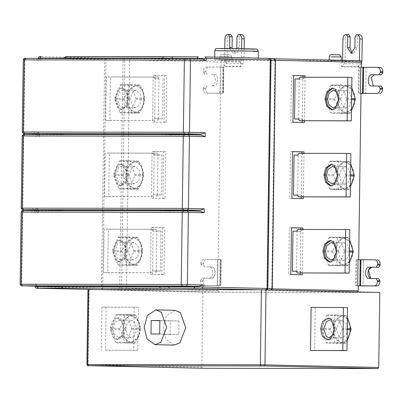<?xml version="1.0" encoding="UTF-8"?>
<svg xmlns="http://www.w3.org/2000/svg" width="403" height="403" viewBox="0 0 403 403"><rect width="100%" height="100%" fill="white"/><g stroke="black" fill="none" stroke-linecap="round" stroke-linejoin="round"><path stroke-width="0.3" stroke-dasharray="2.02 1.51" d="M126.502 342.328L131.549 329.286L131.564 328.198L126.885 315.146L126.28 314.597L116.558 314.582L115.938 315.126L110.896 328.168L110.88 329.256L115.56 342.308L116.16 342.857L125.887 342.872L126.502 342.328L135.327 342.53C138.123 338.208 139.806 333.86 140.37 329.488L140.385 328.4C139.942 324.072 138.38 319.725 135.705 315.348L135.106 314.798L125.378 314.783L124.764 315.327C124.195 319.7 122.517 324.047 119.716 328.369L119.701 329.458C122.376 333.835 123.938 338.188 124.381 342.51L124.985 343.054L134.708 343.074L135.327 342.53M139.589 328.969C140.461 337.487 131.267 345.588 127.081 340.001C121.867 337.059 122.094 320.828 127.388 317.907C131.731 312.33 140.697 320.461 139.589 328.969M134.058 336.495L136.97 328.969L134.264 321.428L131.549 320.259L127.318 323.04L125.736 328.949L127.096 334.772L131.156 337.659L134.058 336.495M121.434 336.208L118.532 337.366L114.477 334.485L113.112 328.662L114.694 322.753L118.93 319.972L121.646 321.141L124.346 328.682L121.434 336.208M125.751 328.682L124.048 321.403L118.976 317.796L115.354 319.247L111.712 328.662L115.087 338.082L118.482 339.543L123.776 336.072L125.751 328.682M124.089 328.641L122.114 336.031L116.82 339.507L113.429 338.041L110.049 328.621L113.691 319.211L117.318 317.76L122.386 321.362L124.089 328.641M105.475 350.232L137.771 350.283L105.475 350.232L106.08 307.172L138.37 307.222L101.924 307.081L101.324 350.136M101.924 307.081L106.08 307.172M134.219 307.131L133.615 350.187M137.771 350.283L138.37 307.222M237.029 36.623L239.518 36.678L239.377 47.554L237.483 52.45L235.73 53.206L232.073 47.549M229.629 48.536L233.156 53.151L236.798 48.622M230.843 34.502L230.284 34.502C228.587 34.779 227.63 36.23 227.418 38.849L224.924 38.794M244.132 48.738L243.976 60.526L242.964 63.578L240.818 66.288L223.972 66.288L226.113 63.578L227.126 60.526L227.418 38.849M239.518 36.678L240.954 34.502L241.513 34.502M240.954 34.502L238.46 34.446M224.793 48.496L224.637 60.47L223.811 61.951L240.662 61.951L241.483 60.47L241.639 48.698M223.972 66.288L223.811 61.951M240.818 66.288L240.596 66.777L223.751 66.772M240.662 61.951L240.596 66.777M355.028 36.819L357.521 36.875L357.365 47.745L353.436 53.382M356.464 34.648L358.957 34.703L357.521 36.875M359.521 34.703L358.957 34.703M342.615 60.324L342.354 61.392L359.204 61.442L359.456 60.682M348.847 34.673L348.288 34.673C346.59 34.945 345.633 36.391 345.416 39.01L342.923 38.955M361.41 63.029L358.559 66.989L341.714 66.933L344.081 63.739L345.099 60.687L345.416 39.01M359.204 61.442L358.63 62.163L358.559 66.989M342.354 61.392L341.784 62.112L358.63 62.163M341.714 66.933L341.784 62.112M351.779 87.708L350.056 85.184L340.328 85.169L339.714 85.713C339.15 90.081 337.467 94.428 334.666 98.75L334.651 99.838C337.331 104.216 338.893 108.568 339.336 112.895L339.936 113.439L349.663 113.455L351.451 110.951M346.515 98.584L341.835 85.527L341.235 84.983L331.508 84.968L330.893 85.512L325.846 98.549L325.831 99.637L330.51 112.694L331.115 113.238L340.837 113.253L341.457 112.709L346.499 99.672L346.515 98.584L351.623 98.7M354.539 99.355C355.411 107.868 346.222 115.973 342.031 110.382C336.817 107.445 337.044 91.209 342.343 88.287C346.686 82.711 355.648 90.841 354.539 99.355M340.691 99.334L342.051 105.158L346.106 108.039L349.008 106.881L351.92 99.35L349.22 91.813L346.504 90.645L342.268 93.42L340.691 99.334M332.354 109.863L336.56 108.462L340.203 99.052L336.827 89.632L332.848 88.192M298.683 119.056L299.243 79.043L303.036 79.048L298.885 78.958M299.248 79.043L295.097 78.948M351.92 77.386L300.034 77.22M304.184 77.311L303.036 79.048M298.326 118.971L302.477 119.066L298.376 119.051M302.477 119.066L303.58 120.804M293.585 75.542L291.48 75.497L290.83 122.25L302.29 122.467M302.315 120.779L302.92 77.22M290.83 122.25L292.936 122.255M302.29 122.512L304.396 122.517M304.421 120.809L305.026 77.225M293.585 75.497L291.48 75.497M350.716 163.825L349.592 161.845L340.772 161.643L340.172 161.094L330.445 161.079L329.83 161.623L324.783 174.665L324.768 175.753L329.447 188.806L330.052 189.355L339.779 189.37L340.394 188.826L345.436 175.784L345.452 174.695L340.772 161.643M349.592 161.84L348.993 161.296L339.266 161.281L338.651 161.825C338.087 166.197 336.404 170.545 333.603 174.867L333.588 175.955C336.268 180.332 337.83 184.685 338.273 189.007L338.873 189.551L348.6 189.571L350.388 187.068M338.858 189.551L330.042 189.355L338.858 189.551M353.476 175.466C354.348 183.985 345.159 192.085 340.968 186.498C335.754 183.556 335.981 167.326 341.281 164.399C345.623 158.822 354.585 166.958 353.476 175.466M339.628 175.446L340.988 181.269L345.044 184.151L347.945 182.992L350.857 175.466L348.157 167.925L345.442 166.756L341.205 169.537L339.628 175.446M331.291 185.979L335.498 184.579L339.14 175.169L335.764 165.744L331.785 164.308M294.034 155.064L297.822 155.069M350.857 153.503L298.971 153.331M303.121 153.427L301.973 155.165M297.263 195.082L301.414 195.178L297.626 195.173L298.18 155.16M297.313 195.168L297.626 195.173M301.414 195.178L302.517 196.921M292.523 151.659L290.417 151.609L289.767 198.367L301.227 198.583M301.253 196.891L301.857 153.336M289.767 198.367L291.873 198.367M301.227 198.629L303.333 198.629M303.358 196.921L303.963 153.341M292.523 151.614L290.417 151.609M349.653 239.936L347.93 237.412L338.203 237.397L337.588 237.941C337.024 242.314 335.341 246.661 332.54 250.978L332.525 252.066C335.205 256.444 336.767 260.796 337.21 265.124L337.81 265.668L347.537 265.683L349.325 263.179M344.389 250.812L339.709 237.755L339.109 237.211L329.382 237.196L328.767 237.74L323.72 250.777L323.705 251.865L328.385 264.922L328.989 265.466L338.716 265.481L339.331 264.937L344.374 251.9L344.389 250.812L349.497 250.928M339.119 237.211L347.93 237.412L339.119 237.211M337.795 265.668L328.979 265.466L337.795 265.668M352.413 251.583C353.285 260.096 344.097 268.202 339.905 262.61C334.692 259.673 334.918 243.437 340.218 240.515C344.56 234.939 353.522 243.069 352.413 251.583M338.565 251.563L339.925 257.386L343.981 260.267L346.882 259.109L349.794 251.578L347.094 244.042L344.379 242.873L340.142 245.649L338.565 251.563M330.228 262.091L334.435 260.691L338.077 251.281L334.702 241.86L330.722 240.425M296.25 271.279L296.563 271.29L297.117 231.272L300.91 231.277L296.759 231.186M297.122 231.272L292.971 231.176M349.794 229.614L297.908 229.448M302.059 229.539L300.91 231.277M296.2 271.199L300.356 271.295L296.563 271.29M300.356 271.295L301.454 273.033M291.46 227.771L289.354 227.725L288.704 274.478L300.164 274.695M300.19 273.007L300.794 229.453M288.704 274.478L290.81 274.483M300.164 274.74L302.27 274.745M302.295 273.038L302.9 229.453M291.46 227.725L289.354 227.725M251.527 49.166L220.839 48.728M214.708 57.135L214.683 59.065L256.897 59.579L232.576 59.543C217.832 59.337 208.457 58.934 219.821 58.989L258.182 59.674L258.202 58.128M219.761 56.616L219.711 60.203L227.715 60.374L219.806 60.193L231.67 60.374L231.72 56.783C230.974 54.667 229.816 53.916 228.249 54.531L221.474 54.521C220.884 54.39 220.315 55.09 219.761 56.616L231.72 56.783M341.185 60.289L341.089 60.556L331.342 60.455L341.089 60.556L329.221 60.379L329.226 60.017M37.353 133.902L39.595 132.451L23.817 132.093L24.779 133.615M36.29 210.018L38.532 208.568L22.754 208.205L23.717 209.731M35.137 286.12L37.469 284.679L21.691 284.322L22.654 285.843M37.731 210.578L37.731 210.85L62.999 210.89L63.014 210.023L62.238 210.018M62.999 210.89L62.233 210.613M62.243 209.913L63.014 210.023M62.228 210.784L160.51 210.769M160.51 210.94L169.703 211.056L169.708 210.784M169.703 211.056L199.984 211.142M38.794 134.461L38.794 134.738L64.062 134.778L64.077 133.907L63.301 133.907M64.062 134.778L63.296 134.501M63.306 133.801L64.077 133.907M63.291 134.667L161.573 134.652M161.573 134.824L170.766 134.945L170.771 134.667M170.766 134.945L201.047 135.03M38.32 58.103L38.406 58.657L202.11 58.914M38.794 134.738L37.343 134.773L39.539 136.365L23.762 136.007L22.754 208.205L22.241 208.134M37.731 210.85L36.28 210.885L38.476 212.482L22.699 212.119L21.691 284.322L21.178 284.251M61.175 286.679L61.941 286.679L62.893 288.105M61.18 286.029L61.951 286.135L61.18 286.135M25.495 58.324L38.401 58.657L40.602 60.254L24.825 59.891L23.817 132.093L23.303 132.018M275.395 60.163L270.07 60.168L267.945 58.621L274.594 58.773L267.975 58.621M275.466 60.294L270.07 60.168L266.877 288.729L272.272 288.855M256.918 289.777L270.71 290.231L264.711 290.225L266.877 288.729L271.763 288.739L274.957 60.178L273.944 58.626M159.88 320.536L178.982 320.974L159.875 320.723M178.982 320.974L178.791 334.455L170.086 334.44L170.278 320.959M178.791 334.455L159.694 334.022M170.086 334.44L150.989 334.006M174.932 310.31L166.459 315.866L163.301 327.689L166.026 339.336L174.136 345.104M202.518 368.277L201.827 367.188L202.875 292.165L379.782 292.442M88.72 289.515L202.875 292.165M326.541 315.458L321.493 328.5L321.478 329.583L326.158 342.641L326.757 343.185L336.485 343.2L337.104 342.661L342.147 329.619L342.162 328.531L337.482 315.473L336.883 314.929L327.155 314.914L326.541 315.458L335.361 315.66C334.797 320.032 333.115 324.38 330.314 328.702L330.299 329.785C332.979 334.163 334.535 338.515 334.984 342.842L335.583 343.386L345.311 343.401L347.099 340.898M347.426 317.66L345.703 315.131L335.976 315.116L335.361 315.66M333.714 329.276C332.848 320.763 342.036 312.657 346.222 318.249C351.436 321.186 351.209 337.422 345.915 340.344C341.573 345.92 332.611 337.79 333.714 329.276M339.25 321.75L336.339 329.281L339.039 336.817L341.754 337.986L345.991 335.21L347.567 329.296L346.207 323.473L342.152 320.592L339.25 321.75M342.152 320.592L329.528 320.304L333.583 323.186L334.943 329.009L333.719 334.294M322.309 328.989L324.012 336.268L329.08 339.875L332.707 338.424L336.349 329.014L332.969 319.589L329.578 318.128L324.284 321.604L322.309 328.989M311.121 307.408L347.567 307.554M315.272 307.504L314.672 350.56M128.431 98.695L126.456 106.085L121.162 109.556L117.772 108.095L114.392 98.675L118.034 89.259L121.661 87.814L126.728 91.416L128.431 98.695M129.595 98.72L127.892 91.441L122.824 87.839L119.197 89.29L115.555 98.7L118.935 108.12L122.326 109.581L127.62 106.11L129.595 98.72M128.189 98.72L126.613 104.629L122.376 107.41L119.661 106.241L116.961 98.7L119.872 91.174L122.774 90.015L126.829 92.897L128.189 98.72M141.312 99.017L139.952 93.194L135.897 90.312L132.995 91.471L130.078 99.002L132.783 106.538L135.499 107.707L139.735 104.931L141.312 99.017M127.459 98.997C126.592 90.484 135.781 82.378 139.967 87.97C145.181 90.907 144.954 107.143 139.66 110.064C135.317 115.641 126.351 107.51 127.459 98.997M124.059 98.423L124.043 99.506C126.723 103.883 128.28 108.236 128.723 112.563L129.328 113.107L139.055 113.122L139.67 112.583C142.466 108.261 144.148 103.914 144.712 99.541L144.727 98.453C144.284 94.126 142.727 89.773 140.048 85.396L139.448 84.852L129.721 84.837L129.106 85.381C128.542 89.753 126.859 94.101 124.059 98.423L115.238 98.221L115.223 99.304L119.903 112.361L120.502 112.905L130.229 112.921L130.844 112.382L135.892 99.34L135.907 98.251L131.227 85.194L130.627 84.65L120.9 84.635L120.285 85.179L115.238 98.221M154.006 76.988L155.105 78.731L159.261 78.822L158.162 77.084L106.271 76.913L105.667 120.406L109.818 120.502L110.422 77.008L106.271 76.913M163.054 78.832L162.495 118.845L154.551 118.744L153.402 120.482L105.667 120.406M162.49 118.845L154.551 118.744M109.818 120.502L153.402 120.482M157.553 120.578L158.701 118.84M158.157 77.084L110.422 77.008M159.261 78.822L155.105 78.731M158.344 118.749L158.903 78.736M154.641 122.038L155.296 75.28L166.756 75.542L166.101 122.3L152.536 122.033L153.19 75.28L164.651 75.537L163.996 122.295L152.536 122.033M155.296 75.28L153.19 75.28M166.756 75.542L164.651 75.537M166.101 122.3L163.996 122.295M127.373 174.811L125.398 182.196L120.104 185.672L116.714 184.211L113.334 174.786L116.976 165.376L120.603 163.925L125.671 167.532L127.373 174.811M128.537 174.837L126.834 167.557L121.761 163.95L118.139 165.401L114.497 174.816L117.872 184.236L121.268 185.697L126.562 182.227L128.537 174.837M127.131 174.831L125.55 180.746L121.318 183.521L118.603 182.352L115.898 174.816L118.814 167.285L121.716 166.127L125.771 169.013L127.131 174.831M140.254 175.134L138.889 169.31L134.834 166.429L131.932 167.588L129.02 175.114L131.726 182.655L134.436 183.823L138.672 181.043L140.254 175.134M126.401 175.114C125.529 166.595 134.723 158.495 138.909 164.081C144.123 167.023 143.896 183.254 138.602 186.181C134.254 191.757 125.293 183.622 126.401 175.114M123.001 174.534L122.986 175.622C125.66 180 127.222 184.352 127.665 188.68L128.265 189.224L137.992 189.239L138.607 188.695C141.408 184.373 143.09 180.025 143.654 175.653L143.669 174.57C143.226 170.242 141.665 165.89 138.99 161.512L138.39 160.968L128.663 160.953L128.043 161.492C127.479 165.865 125.796 170.212 123.001 174.534L114.18 174.333L114.165 175.421L118.845 188.478L119.444 189.022L129.172 189.037L129.786 188.493L134.834 175.451L134.849 174.368L130.164 161.311L129.565 160.767L119.837 160.752L119.223 161.291L114.18 174.333M152.949 153.105L154.047 154.843L158.198 154.938L157.099 153.195L105.213 153.029L104.604 196.523L108.76 196.614L109.364 153.12L105.213 153.029M158.198 154.938L161.991 154.943L161.432 194.961L153.488 194.861L152.339 196.599L104.604 196.523M161.432 194.961L153.488 194.861M108.76 196.614L152.339 196.599M156.495 196.689L157.638 194.951M157.094 153.195L109.364 153.12M157.281 194.866L157.84 154.848L154.047 154.843M157.84 154.848L161.991 154.943M153.578 198.15L154.233 151.397L165.693 151.659L165.039 198.412L151.473 198.15L152.127 151.392L163.588 151.654L162.933 198.412L151.473 198.15M154.233 151.397L152.127 151.392M165.693 151.659L163.588 151.654M165.039 198.412L162.933 198.412M126.315 250.923L124.341 258.313L119.046 261.784L115.656 260.323L112.276 250.903L115.918 241.493L119.545 240.042L124.613 243.644L126.315 250.923M127.479 250.948L125.776 243.674L120.709 240.067L117.082 241.518L113.439 250.928L116.82 260.353L120.21 261.814L125.504 258.338L127.479 250.948M126.074 250.948L124.497 256.857L120.26 259.638L117.545 258.469L114.845 250.933L117.757 243.402L120.658 242.243L124.713 245.125L126.074 250.948M139.196 251.245L137.836 245.427L133.781 242.541L130.879 243.699L127.963 251.23L130.668 258.766L133.383 259.935L137.614 257.159L139.196 251.245M125.343 251.225C124.477 242.712 133.665 234.606 137.851 240.198C143.065 243.135 142.838 259.371 137.544 262.293C133.202 267.869 124.235 259.739 125.343 251.225M121.943 250.651L121.928 251.739C124.608 256.112 126.164 260.464 126.607 264.791L127.212 265.335L136.939 265.35L137.554 264.811C140.35 260.489 142.032 256.142 142.597 251.769L142.612 250.681C142.168 246.354 140.607 242.001 137.932 237.624L137.332 237.08L127.605 237.065L126.99 237.609C126.426 241.981 124.744 246.329 121.943 250.651L113.122 250.449L113.107 251.537L117.787 264.59L118.386 265.134L128.114 265.149L128.728 264.61L133.776 251.568L133.791 250.48L129.111 237.422L128.512 236.878L118.784 236.863L118.165 237.407L113.122 250.449M151.891 229.216L152.989 230.959L157.145 231.055L156.047 229.312L104.155 229.141L103.551 272.635L107.702 272.73L108.306 229.236L104.155 229.141M157.145 231.055L160.933 231.06L160.369 271.073L152.43 270.972L151.286 272.71L103.551 272.635M160.374 271.073L152.43 270.972M107.702 272.73L151.286 272.71M155.437 272.806L156.586 271.068M156.032 229.312L108.306 229.236M156.218 270.977L156.777 230.964M160.933 231.06L152.989 230.959M152.515 274.267L153.17 227.509L164.631 227.771L163.976 274.529L150.41 274.262L151.065 227.509L162.525 227.771L161.87 274.524L150.41 274.262M153.17 227.509L151.065 227.509M164.631 227.771L162.525 227.771M163.976 274.529L161.87 274.524M214.3 74.52C219.287 74.137 218.582 86.126 214.149 85.829L211.661 85.774C216.361 86.081 216.522 74.152 211.812 74.464L214.356 74.52M207.132 85.829L205.696 88L203.208 87.945L204.638 85.768M205.696 88L205.686 88.872C205.827 91.496 206.744 92.947 208.437 93.219L222.431 93.224L222.778 67.125L223.791 67.105L223.464 67.054L223.217 93.148L220.587 93.148L220.018 93.133L220.537 67.064L206.291 67.069L222.778 67.125M220.018 93.133L220.537 67.064L220.189 93.158L205.943 93.164C204.256 92.886 203.339 91.436 203.193 88.816L203.208 87.945M223.116 93.153L223.458 67.054L223.116 93.153L223.458 93.204L223.791 67.105L223.443 93.199L222.431 93.224M207.283 74.52L205.908 72.344L203.414 72.288L203.424 71.417C203.641 68.792 204.598 67.346 206.291 67.069M205.908 72.344L205.918 71.472C206.129 68.853 207.087 67.402 208.784 67.125M204.789 74.464L203.414 72.288M220.36 67.039L223.564 67.049M201.958 278.151L211.469 278.226C213.676 277.874 214.92 275.995 215.202 272.584C215.021 269.174 213.832 267.285 211.635 266.917L209.142 266.862C213.857 266.564 213.681 278.493 208.981 278.171L201.958 278.151L200.523 280.317L203.016 280.377L204.452 278.206L211.469 278.226C216.446 278.624 216.073 266.635 211.635 266.917L204.613 266.897L203.243 264.716L203.253 263.849C203.47 261.225 204.427 259.779 206.124 259.507L217.882 259.487L217.323 285.561L217.897 285.576L217.832 290.593L126.482 288.508L129.67 59.946L104.649 59.644L105.657 58.128L123.086 58.385L119.736 288.483L126.482 288.508L126.28 290.009L93.214 289.52M217.832 290.593L218.789 292.12L120.411 289.999L121.595 288.503L124.784 59.941L123.645 58.395L129.514 58.4L129.67 59.946L221.02 62.032L220.95 67.049M200.523 280.317L200.508 281.188C200.649 283.813 201.565 285.264 203.253 285.546L205.747 285.601C204.059 285.324 203.142 283.868 203.001 281.244L203.016 280.377L204.452 278.206M203.016 280.377L203.001 281.244C203.142 283.868 204.059 285.324 205.747 285.601L219.741 285.646L203.218 285.546L217.499 285.586L217.625 259.492L217.882 259.487L217.504 285.586L217.882 259.487M220.804 259.492L220.421 285.586L220.804 259.492L221.146 259.537L220.753 285.631L220.426 285.586L220.909 259.487L217.706 259.467M219.741 285.646L220.119 259.552L219.741 285.646L220.753 285.631L221.131 259.532L206.124 259.507C204.427 259.779 203.47 261.225 203.253 263.849L203.243 264.716L200.749 264.66L202.125 266.841M203.636 259.451C201.938 259.723 200.981 261.169 200.765 263.789L200.749 264.66M217.897 285.576L220.527 285.581M220.587 93.148L218.265 259.477M360.458 60.732L222.023 60.51L221.02 62.032M64.364 58.012L65.135 58.118L66.727 56.622L65.351 56.622L66.697 56.622M360.987 93.395L358.358 93.36L358.735 67.266L360.761 67.261M358.887 93.365L359.269 67.271L380.105 67.397M381.238 86.101L371.727 86.02M359.269 67.271L358.735 67.266M360.987 93.37L358.358 93.36M371.057 278.478L369.042 278.473M363.43 259.804L363.053 285.898L363.43 259.804L377.425 259.844L356.056 259.713L355.673 285.813L358.297 285.818M355.673 285.813L358.297 285.848M358.065 259.708L358.665 259.718M358.665 259.723L356.056 259.713M264.711 290.225L357.224 292.336L357.889 291.943M357.224 292.336L218.789 292.12L126.28 290.009M204.613 266.897L203.243 264.716M220.119 259.552L206.124 259.507M140.37 329.488L131.549 329.286M134.708 343.074L125.887 342.872M124.381 342.51L115.56 342.308M110.88 329.256L119.701 329.458M119.716 328.369L110.896 328.168M115.938 315.126L124.764 315.327M125.378 314.783L116.558 314.582M126.28 314.597L135.106 314.798L126.29 314.602M135.705 315.348L126.885 315.146M131.564 328.198L140.385 328.4M139.831 328.969C140.738 337.845 131.151 346.298 126.789 340.47C121.353 337.402 121.59 320.476 127.111 317.433C131.64 311.615 140.985 320.093 139.831 328.969M239.377 47.554L236.883 47.494M230.284 34.502L227.791 34.446M226.113 63.578L242.964 63.578M227.126 60.526L243.976 60.526M224.637 60.47L241.483 60.47M224.38 61.231L241.231 61.236M354.872 47.69L357.365 47.745M358.126 60.677L342.61 60.631M345.794 34.613L348.288 34.673M361.949 60.737L345.099 60.687M360.932 63.79L344.081 63.739M358.786 66.5L341.935 66.45M350.655 85.728L341.835 85.527M340.328 85.169L331.508 84.968M330.893 85.512L339.714 85.713M334.666 98.75L325.846 98.549M325.831 99.637L334.651 99.838M339.336 112.895L330.51 112.694M349.663 113.455L340.837 113.253M341.457 112.709L350.278 112.911M351.607 99.788L346.499 99.672M354.781 99.35C355.688 108.231 346.106 116.679 341.739 110.85C336.304 107.787 336.54 90.861 342.061 87.814C346.59 82 355.935 90.479 354.781 99.35M345.452 174.695L350.56 174.811M339.266 161.281L330.445 161.079M329.83 161.623L338.651 161.825M333.603 174.867L324.783 174.665M324.768 175.753L333.588 175.955M338.273 189.007L329.447 188.806M348.6 189.571L339.779 189.37M340.394 188.826L349.215 189.027M350.545 175.899L345.436 175.784M353.718 175.466C354.625 184.342 345.044 192.795 340.676 186.967C335.241 183.899 335.477 166.973 340.998 163.925C345.527 158.112 354.872 166.59 353.718 175.466M348.53 237.956L339.709 237.755M338.203 237.397L329.382 237.196M328.767 237.74L337.588 237.941M332.54 250.978L323.72 250.777M323.705 251.865L332.525 252.066M337.21 265.124L328.385 264.922M347.537 265.683L338.716 265.481M339.331 264.937L348.152 265.139M349.482 252.016L344.374 251.9M352.655 251.583C353.562 260.459 343.981 268.907 339.613 263.078C334.178 260.016 334.414 243.09 339.936 240.042C344.464 234.229 353.809 242.707 352.655 251.583M258.298 51.302L222.511 50.974C213.383 50.748 212.527 50.632 219.937 50.617M228.229 54.531L222.023 54.465L228.229 54.531M229.599 56.707L219.857 56.606L229.599 56.707M341.235 56.954L329.271 56.788M37.338 134.773L24.432 134.441M36.275 210.885L23.369 210.552M61.941 286.679L61.17 286.573M37.449 286.095L37.444 286.745C34.703 286.679 34.446 286.644 36.673 286.639M106.019 58.133L102.664 288.231L102.785 289.737L119.852 289.994L119.736 288.483L37.444 286.745L38.401 288.271M22.185 212.049L22.699 212.119L23.701 210.598M38.512 209.983L38.476 212.482M23.248 135.937L23.762 136.007L24.764 134.486M39.575 133.867L39.539 136.365M24.311 59.82L24.825 59.891L25.827 58.37M39.857 58.621L39.862 58.077C37.64 58.082 37.897 58.118 40.632 58.188L40.602 60.254M65.135 58.118L64.364 58.118M197.102 58.868L197.107 58.324M269.693 58.395L269.36 58.385M273.813 58.626L267.945 58.621M272.206 288.724L271.763 288.739L270.579 290.236L271.607 289.974M266.529 289.858L266.126 289.989M89.103 289.566L88.056 364.594L88.746 365.682M87.673 364.539L201.827 367.188M330.314 328.702L321.493 328.5M335.976 315.116L327.155 314.914M346.303 315.675L337.482 315.473M342.162 328.531L347.27 328.647M347.255 329.735L342.147 329.619M337.104 342.661L345.925 342.862M345.311 343.401L336.485 343.2M334.984 342.842L326.158 342.641M321.478 329.583L330.299 329.785M333.256 329.271C332.349 320.395 341.93 311.947 346.293 317.776C351.733 320.838 351.497 337.764 345.976 340.812C341.447 346.625 332.097 338.147 333.256 329.271M127 98.992C126.094 90.116 135.675 81.668 140.037 87.496C145.473 90.559 145.241 107.485 139.72 110.533C135.191 116.346 125.842 107.868 127 98.992M140.048 85.396L131.227 85.194M129.721 84.837L120.9 84.635M120.285 85.179L129.106 85.381M115.223 99.304L124.043 99.506M128.723 112.563L119.903 112.361M139.055 113.122L130.229 112.921M130.844 112.382L139.67 112.583M144.712 99.541L135.892 99.34M135.907 98.251L144.727 98.453M125.938 175.109C125.031 166.232 134.612 157.78 138.98 163.608C144.415 166.676 144.178 183.602 138.657 186.649C134.128 192.463 124.784 183.985 125.938 175.109M138.99 161.512L130.164 161.311M128.663 160.953L119.837 160.752M119.223 161.291L128.043 161.492M114.165 175.421L122.986 175.622M127.665 188.68L118.845 188.478M137.992 189.239L129.172 189.037M129.786 188.493L138.607 188.695M143.654 175.653L134.834 175.451M134.849 174.368L143.669 174.57M124.88 251.225C123.973 242.344 133.559 233.896 137.922 239.725C143.357 242.787 143.12 259.713 137.599 262.761C133.071 268.574 123.726 260.096 124.88 251.225M137.932 237.624L129.111 237.422M127.605 237.065L118.784 236.863M118.165 237.407L126.99 237.609M113.107 251.537L121.928 251.739M126.607 264.791L117.787 264.59M136.939 265.35L128.114 265.149M128.728 264.61L137.554 264.811M142.597 251.769L133.776 251.568M133.791 250.48L142.612 250.681M214.149 85.829L211.661 85.774M205.686 88.872L203.193 88.816M205.918 71.472L203.424 71.417M102.78 289.737L93.204 289.52M203.001 281.244L200.508 281.188M200.765 263.789L203.253 263.849M211.469 278.226L208.981 278.171M129.514 58.4L222.023 60.51M123.086 58.385L123.645 58.395M102.422 289.732L101.46 288.205L104.649 59.644L40.632 58.188L41.635 56.667L105.657 58.128M41.046 56.581L41.635 56.667M65.956 56.516L66.727 56.622M363.153 67.321L362.776 93.42M366.115 67.351L365.733 93.446M360.096 285.873L360.473 259.774M356.59 259.723L356.207 285.818M270.71 290.231L271.546 289.974M266.338 289.994L266.942 289.868M118.532 337.366L131.156 337.659M118.93 319.972L131.549 320.259M116.82 339.507L118.482 339.543M117.318 317.76L118.976 317.796M235.594 53.206L233.105 53.146M351.094 53.332L353.582 53.392M346.106 108.039L332.984 107.737M346.504 90.645L333.382 90.343M332.268 88.141L333.432 88.171M331.775 109.888L332.933 109.913M345.044 184.151L331.921 183.854M345.442 166.756L332.319 166.459M331.206 164.258L332.369 164.283M330.712 186L331.87 186.03M343.981 260.267L330.858 259.97M344.379 242.873L331.256 242.571M330.143 240.369L331.306 240.4M329.649 262.116L330.813 262.141M36.189 210.875L36.189 210.573M37.252 134.758L37.252 134.461M329.13 337.699L341.754 337.986M327.916 318.093L329.578 318.128M327.422 339.835L329.08 339.875M121.162 109.556L122.326 109.581M121.661 87.814L122.824 87.839M135.897 90.312L122.774 90.015M135.499 107.707L122.376 107.41M120.104 185.672L121.268 185.697M120.603 163.925L121.761 163.95M134.834 166.429L121.716 166.127M134.436 183.823L121.318 183.521M119.046 261.784L120.21 261.814M119.545 240.042L120.709 240.067M133.781 242.541L120.658 242.243M133.383 259.935L120.26 259.638M220.194 93.164L220.542 67.064M119.852 289.994L120.432 289.999M371.677 86.02L374.17 86.081M368.997 278.473L371.49 278.528M264.751 290.225L270.599 290.236"/><path stroke-width="0.6" d="M229.584 47.494L232.073 47.549L232.219 36.678L229.73 36.623L229.629 48.536M236.798 48.622L237.029 36.623L238.46 34.446L241.513 34.502C243.205 34.779 244.122 36.23 244.263 38.854L244.132 48.738M232.219 36.678L230.843 34.502L228.355 34.446L229.73 36.623M224.793 48.496L224.924 38.794C225.141 36.169 226.093 34.723 227.791 34.446L228.355 34.446M241.513 34.502L239.024 34.446C240.712 34.723 241.629 36.174 241.775 38.794L244.263 38.854M241.639 48.698L241.775 38.794M352.348 53.02L351.814 52.627L350.061 47.725L350.222 36.854L347.729 36.794L347.572 47.67L351.139 53.332L354.872 47.69L355.028 36.819L356.464 34.648L359.521 34.703C361.209 34.985 362.121 36.441 362.262 39.066L361.949 60.737L361.41 63.029M359.521 34.703L357.028 34.648C358.715 34.93 359.632 36.381 359.773 39.005L362.262 39.066M359.456 60.707L359.773 39.005M342.61 60.631L342.923 38.955C343.139 36.33 344.097 34.885 345.794 34.613L348.847 34.673L350.222 36.854M347.729 36.794L346.358 34.618M351.451 110.951L355.365 99.324L351.779 87.708M327.568 99.032L329.145 93.123L333.382 90.343L336.097 91.511L338.802 99.052L335.885 106.578L332.984 107.737L328.929 104.856L327.568 99.032M332.848 88.192L327.931 91.99L326.163 99.032L327.674 105.959L332.354 109.863M324.999 99.002L326.974 91.617L332.268 88.141L335.664 89.602L339.039 99.027L335.402 108.437L331.775 109.888L326.702 106.281L324.999 99.002M347.769 77.29L351.92 77.386L351.315 120.88L347.159 120.784L347.769 77.29L300.034 77.22L298.885 78.958L295.097 78.948L294.528 118.966M351.315 120.88L299.424 120.714L298.326 118.971L294.538 118.966L298.688 119.056M347.159 120.784L299.424 120.714M302.29 122.467L302.315 120.779M302.92 77.22L302.94 75.759L293.585 75.542M305.026 77.225L305.046 75.759L293.585 75.497L292.936 122.255L304.396 122.517L304.421 120.809M302.94 75.759L305.046 75.759M350.388 187.068L354.302 175.441L350.716 163.825M326.506 175.149L328.082 169.235L332.319 166.459L335.034 167.628L337.739 175.164L334.822 182.695L331.921 183.854L327.866 180.972L326.506 175.149M331.785 164.308L326.868 168.106L325.1 175.144L326.611 182.07L331.291 185.979M323.936 175.119L325.911 167.729L331.206 164.258L334.601 165.719L337.976 175.139L334.339 184.554L330.712 186L325.639 182.398L323.936 175.119M346.706 153.407L350.857 153.503L350.252 196.996L346.096 196.901L346.706 153.407L298.971 153.331L297.822 155.069L294.034 155.064M350.252 196.996L298.361 196.825L297.263 195.082L293.475 195.077L297.626 195.173M346.096 196.901L298.361 196.825M294.024 155.064L293.465 195.077M301.227 198.583L301.253 196.891M301.857 153.336L301.877 151.871L292.523 151.659M303.963 153.341L303.983 151.876L292.523 151.614L291.873 198.367L303.333 198.629L303.358 196.921M301.877 151.871L303.983 151.876M349.325 263.179L353.24 251.553L349.653 239.936M325.443 251.26L327.019 245.351L331.256 242.571L333.971 243.739L336.676 251.281L333.76 258.807L330.858 259.97L326.803 257.084L325.443 251.26M330.722 240.425L325.805 244.223L324.037 251.26L325.548 258.187L330.228 262.091M322.874 251.235L324.848 243.845L330.143 240.369L333.538 241.835L336.918 251.255L333.276 260.665L329.649 262.116L324.576 258.509L322.874 251.235M345.643 229.524L349.794 229.614L349.189 273.108L345.033 273.017L345.643 229.524L297.908 229.448L296.759 231.186L292.971 231.176M349.189 273.108L297.298 272.942L296.2 271.199L292.412 271.194L296.563 271.29M345.033 273.017L297.298 272.942M292.961 231.176L292.402 271.194M300.164 274.695L300.19 273.007M300.794 229.453L300.814 227.987L291.46 227.771M302.9 229.453L302.92 227.987L291.46 227.725L290.81 274.483L302.27 274.745L302.295 273.038M300.814 227.987L302.92 227.987M221.63 48.481L249.215 48.844C257.426 49.045 258.197 49.156 251.527 49.166M220.839 48.728L221.579 48.481M186.357 286.1L187.365 284.578L181.234 284.503L182.373 286.049L198.931 286.387L159.457 286.18L160.187 288.276L202.11 288.528L261.411 289.787L260.363 364.811L264.962 364.871L264.242 365.959L88.489 365.647L202.497 368.277L378.014 368.554L264.242 365.959M159.457 286.18L61.18 286.029L61.17 286.573L62.722 288.12L160.187 288.276M168.656 286.301L169.381 288.397M62.238 210.018L23.717 209.731L36.3 210.018M62.228 210.784L62.243 209.913L160.52 210.069L160.51 210.94M169.703 211.056L169.718 210.19L160.52 210.069M187.42 209.988L188.428 208.467L182.297 208.386L183.436 209.933L199.994 210.275L169.718 210.19M63.301 133.907L24.779 133.615L37.363 133.902M63.291 134.667L63.306 133.801L161.583 133.952L161.573 134.824M170.766 134.945L170.781 134.073L161.583 133.952M188.483 133.872L189.491 132.35L183.36 132.27L184.498 133.821L201.057 134.159L170.781 134.073M202.145 58.914L189.536 58.626L202.11 58.914L206.276 60.51L206.306 58.445L171.839 58.284L172.615 56.788L163.422 56.667L162.641 58.168L64.364 58.012L65.956 56.516L198.291 56.828L197.107 58.324L197.102 58.868M201.057 134.159L205.268 132.713L189.491 132.35L190.498 60.153L206.276 60.51M201.082 135.03L188.488 134.743L201.047 135.03L205.213 136.627L205.268 132.713M199.994 210.275L204.205 208.825L188.428 208.467L189.435 136.264L205.213 136.627M200.019 211.147L187.41 210.855L199.984 211.142L204.15 212.739L204.205 208.825M198.931 286.387L203.142 284.941L187.365 284.578L188.372 212.381L204.15 212.739M61.18 286.135L22.628 285.843M159.694 334.022L159.88 320.536L151.175 320.521L150.989 334.006L159.694 334.022M159.875 320.723L151.175 320.521M144.203 327.251L146.924 338.898L155.034 344.666L160.837 342.349L166.666 327.286L161.26 312.214L155.83 309.877L147.362 315.433L144.203 327.251M155.034 344.666L174.136 345.104L179.94 342.782L185.768 327.725L180.358 312.647L174.932 310.31L155.83 309.877M256.918 289.777L89.103 289.566M347.099 340.898L350.973 329.82L350.988 328.732L347.426 317.66M333.719 334.294L329.13 337.699L326.415 336.53L323.715 328.994L326.626 321.463L329.528 320.304M320.647 328.954L322.622 321.564L327.916 318.093L331.311 319.554L334.686 328.974L331.049 338.384L327.422 339.835L322.35 336.233L320.647 328.954M342.812 350.519L346.963 350.61L347.567 307.554L311.121 307.408L310.522 350.469L342.812 350.519L343.411 307.459M346.963 350.61L310.522 350.469M266.01 289.848L264.962 364.871L378.734 367.471L379.782 292.442L261.411 289.787M378.734 367.471L378.014 368.554M361.35 67.271L361.42 62.253L360.473 60.732L274.594 58.773L360.458 60.732M362.881 67.286L362.504 93.385L360.413 93.355L360.761 67.261L377.616 67.336C379.304 67.618 380.22 69.074 380.356 71.694L380.346 72.565L382.835 72.621L382.85 71.754C382.709 69.13 381.797 67.674 380.105 67.397L377.616 67.336L380.105 67.397M379.727 93.491C381.424 93.219 382.382 91.773 382.598 89.149L382.608 88.282L380.12 88.222L380.105 89.093C379.888 91.718 378.931 93.164 377.233 93.436L360.987 93.395M382.608 88.282L381.238 86.101L378.744 86.046L380.12 88.222M382.835 72.621L381.399 74.792L374.382 74.772L371.178 77.588L373.334 85.91M381.399 74.792L371.888 74.716C367.188 74.389 367.012 86.318 371.727 86.02L378.744 86.046M380.346 72.565L378.911 74.736M362.504 93.385L377.233 93.436M360.413 93.355L360.987 93.37L358.665 259.723M378.558 278.554L379.928 280.73L378.558 278.554L369.042 278.473C364.332 278.77 364.508 266.841 369.208 267.164L378.719 267.244L371.702 267.224L368.498 270.04L370.654 278.357M379.928 280.73L379.913 281.601L379.928 280.73L377.435 280.674L376.064 278.493M377.425 281.546L379.913 281.601C379.697 284.221 378.739 285.672 377.042 285.944L374.553 285.883C376.251 285.611 377.208 284.165 377.425 281.546L377.435 280.674M374.553 285.883L357.723 285.808L358.065 259.708L374.931 259.789C376.624 260.071 377.535 261.522 377.676 264.146L377.666 265.018L380.155 265.073L378.719 267.244L371.702 267.224C369.496 267.577 368.251 269.456 367.969 272.866C368.151 276.277 369.339 278.166 371.536 278.528M380.155 265.073L380.17 264.202C380.029 261.577 379.112 260.126 377.425 259.844C379.112 260.126 380.029 261.577 380.17 264.202L380.155 265.073L378.719 267.244M376.231 267.189L377.666 265.018M358.297 285.848L377.042 285.944C378.739 285.672 379.697 284.221 379.913 281.601M357.889 291.943L358.227 290.815L358.297 285.818L357.723 285.808M363.053 285.898L377.042 285.944M347.572 47.67L350.061 47.725M359.456 60.682L358.126 60.677M351.623 98.7L355.34 98.785M355.325 99.873L351.607 99.788M350.56 174.811L354.277 174.897M354.262 175.985L350.545 175.899M349.497 250.928L353.214 251.014M353.199 252.102L349.482 252.016M214.708 57.135L214.799 50.692L250.59 51.02C259.713 51.246 260.57 51.367 253.16 51.377M332.828 54.692L339.029 54.758L332.828 54.692M331.392 56.868L341.14 56.964L331.392 56.868M61.17 286.573L203.112 287.007L203.142 284.941M193.924 286.342L193.919 286.886L195.062 288.437M37.741 209.983L37.731 210.85M194.976 211.096L194.987 210.23M38.804 133.867L38.794 134.738M196.039 134.985L196.049 134.113M185.551 58.576L184.367 60.072L183.36 132.27L23.303 132.018L24.311 59.82L25.495 58.324L189.536 58.626L190.498 60.153L23.283 59.835C23.802 58.47 24.533 57.967 25.475 58.324L189.551 58.626M24.764 133.615C23.651 134.018 22.82 133.494 22.276 132.033L23.303 132.018L24.779 133.615M184.498 133.821L24.447 133.569M183.436 209.933L23.384 209.686L22.241 208.134L23.248 135.937L24.432 134.441L184.488 134.693L183.305 136.184L182.297 208.386L21.213 208.15L22.22 135.952C22.739 134.587 23.47 134.083 24.412 134.441L184.468 134.693L188.488 134.743L189.435 136.264L22.22 135.947M188.473 134.743L184.488 134.693M22.639 285.843C21.525 286.251 20.694 285.722 20.15 284.266L21.178 284.251L22.185 212.049L23.369 210.552L183.425 210.804L187.41 210.855L188.372 212.381L21.158 212.064C21.676 210.704 22.407 210.2 23.349 210.552L183.405 210.804L182.242 212.3L181.234 284.503L21.178 284.251L22.654 285.843L35.237 286.13M182.373 286.049L22.321 285.798M269.632 58.39L274.005 58.626L269.36 58.385L271.023 59.926L270.322 59.906L269.36 58.385L205.344 56.924L206.306 58.445L270.322 59.906L267.129 288.467L203.112 287.007L202.11 288.528M36.678 286.095L36.673 286.639L37.811 288.19L62.722 288.12M93.204 289.52L38.391 288.271C36.567 288.75 35.484 288.21 35.126 286.664L61.175 286.679M38.391 288.271L37.811 288.19M37.454 285.823L37.449 286.095M38.517 209.706L38.512 209.983M23.384 209.686L23.717 209.731M39.58 133.595L39.575 133.867M39.857 58.621L39.862 58.077L38.32 58.103C38.693 56.632 39.595 56.123 41.025 56.581L39.862 58.077L64.364 58.118M171.839 58.284L162.641 58.168M198.276 56.828L172.605 56.788M271.546 289.974L272.206 288.724L267.829 288.488L271.023 59.926L274.957 60.178M273.944 58.626L275.395 60.163L272.206 288.724L271.763 288.739M266.942 289.868L267.829 288.488L267.129 288.467L266.126 289.989M87.95 289.525L86.902 364.554C87.315 365.632 87.925 366.005 88.736 365.682L202.508 368.277M88.056 364.594L87.673 364.539L88.489 365.647M88.72 289.515L87.673 364.539L260.363 364.811L261.179 365.919M347.27 328.647L350.988 328.732M350.973 329.82L347.255 329.735M93.214 289.52L38.401 288.271M275.466 60.294L361.42 62.253M382.85 71.754L380.356 71.694M382.598 89.149L380.105 89.093M374.382 74.772L371.888 74.716M363.622 67.296L363.239 93.39M371.702 267.224L369.208 267.164M360.559 285.843L360.942 259.744M360.201 259.739L359.819 285.833M380.17 264.202L377.676 264.146M272.272 288.855L358.227 290.815M258.202 58.128L258.298 51.302C257.708 49.509 257.064 48.773 256.368 49.101L221.605 48.481C213.771 48.501 217.398 48.617 215.968 48.793C215.681 48.592 215.293 49.221 214.799 50.692M329.221 60.379L329.271 56.788C329.861 54.692 331.251 53.977 333.442 54.637L339.658 54.833L341.235 56.954L341.185 60.546M183.405 210.804L187.425 210.86M62.525 288.105L63.296 288.216M35.126 286.664L35.137 286.12M20.15 284.266L21.158 212.064M36.189 210.875L36.199 210.003M21.213 208.15C21.757 209.605 22.588 210.134 23.701 209.731M37.252 134.758L37.262 133.892M22.276 132.033L23.283 59.835M38.315 58.647L38.32 58.103M269.375 58.385L205.359 56.924M274.005 58.626C274.231 58.213 274.72 58.727 275.471 60.168L272.277 288.729L271.607 289.974M65.931 56.516L163.406 56.667"/></g></svg>
